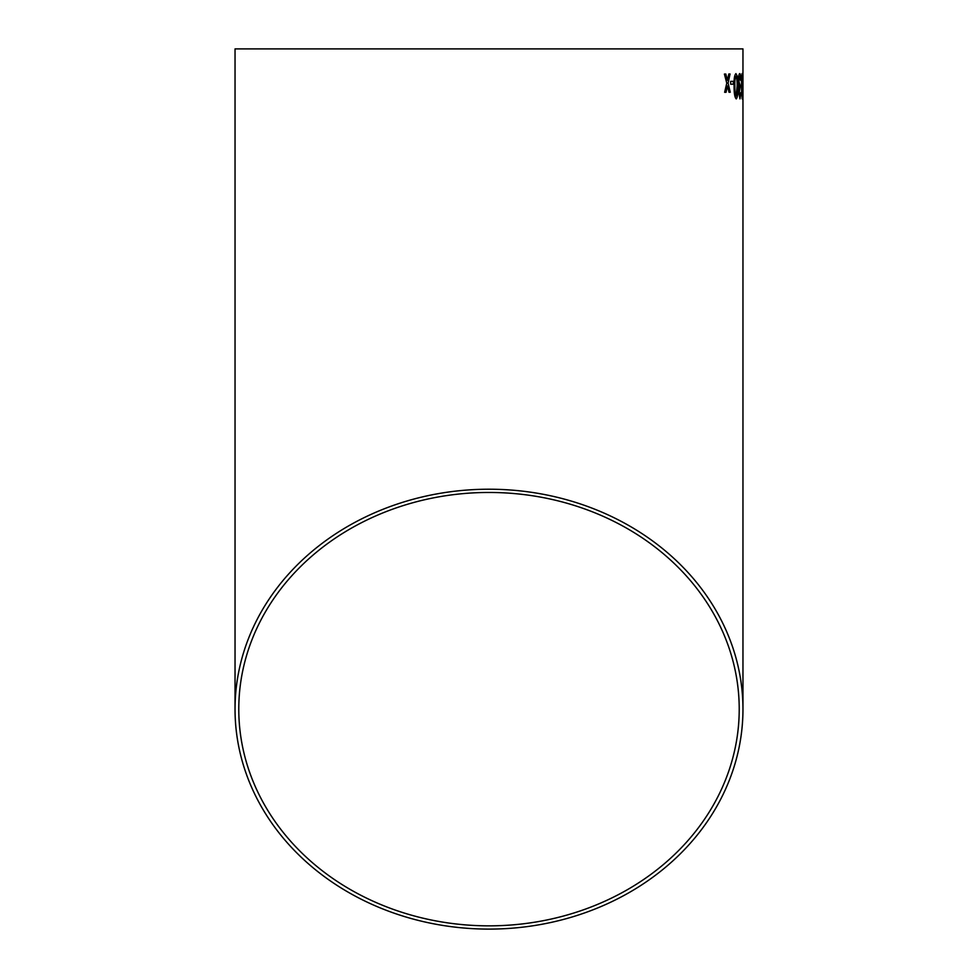 <?xml version="1.0" encoding="UTF-8"?>
<svg xmlns="http://www.w3.org/2000/svg" width="978" height="978" viewBox="0 0 978 978"><rect width="100%" height="100%" fill="white"/><g stroke="black" fill="none" stroke-linecap="round" stroke-linejoin="round"><path stroke-width="1.47" d="M742.962 709.16A253.962 219.94 180 0 0 489 489.22A253.962 219.94 180 0 0 235.038 709.16A253.962 219.94 180 0 0 489 929.1A253.962 219.94 180 0 0 742.962 709.16L742.962 48.9L235.038 48.9L235.038 709.16M725.823 74.035L724.405 74.047L726.776 83.154L724.637 92.299L726.043 92.287L727.473 85.954L729.013 92.25L730.248 92.238L728.097 83.13L730.04 73.986L728.806 73.998L727.412 80.33L725.823 74.035L727.412 80.33M733.341 81.321L730.639 81.345L730.688 84.23L733.378 84.206L733.341 81.321L733.341 84.206M736.251 98.912C737.546 97.433 738.072 93.216 737.803 86.247L737.204 76.015L735.933 73.619C734.454 75.098 733.842 79.316 734.087 86.272C734.038 93.228 734.759 97.433 736.251 98.912M738.732 92.543L739.991 98.888L740.945 92.482L739.943 96.015L739.295 92.445L740.101 85.758L738.965 81.455L739.759 76.48L740.908 80.636C740.823 76.186 740.432 73.839 739.759 73.594C738.928 73.9 738.463 76.504 738.378 81.431L739.282 87.592L738.732 92.543M742.168 98.888L742.07 73.582L741.324 86.223L742.168 98.888M742.962 81.272L742.767 84.157L742.962 81.272M489 925.848A250.221 216.7 180 0 0 739.221 709.16A250.221 216.7 180 0 0 489 492.46A250.221 216.7 180 0 0 238.779 709.16A250.221 216.7 180 0 0 489 925.848M742.925 84.157L742.925 81.272M742.131 98.888L742.644 86.223M742.595 86.223L742.485 75.991M742.436 75.991L742.021 73.582M741.63 86.235L742.388 94.291L742.07 76.467L742.155 96.003M742.033 76.467L741.666 86.235M739.943 98.9L740.945 92.482M739.906 96.015L739.295 92.445M739.246 92.445L740.065 85.758M739.71 76.48L738.928 81.455L739.796 86.101M740.859 80.636C740.774 76.186 740.395 73.839 739.71 73.594M736.202 98.912C737.51 97.433 738.023 93.216 737.754 86.247L737.204 76.015M737.155 76.015L735.896 73.619M734.869 86.272C734.759 91.211 735.187 94.463 736.165 96.027L737.131 86.26C737.265 81.345 736.874 78.081 735.969 76.492C734.979 78.106 734.625 81.357 734.869 86.272L734.906 86.272C734.796 91.211 735.236 94.463 736.214 96.027L736.214 96.027M735.921 76.492L735.969 76.492C735.016 78.106 734.661 81.357 734.906 86.272M726.006 92.287L727.473 85.954M730.199 92.238L728.097 83.13M728.048 83.13L730.004 73.986"/></g></svg>
